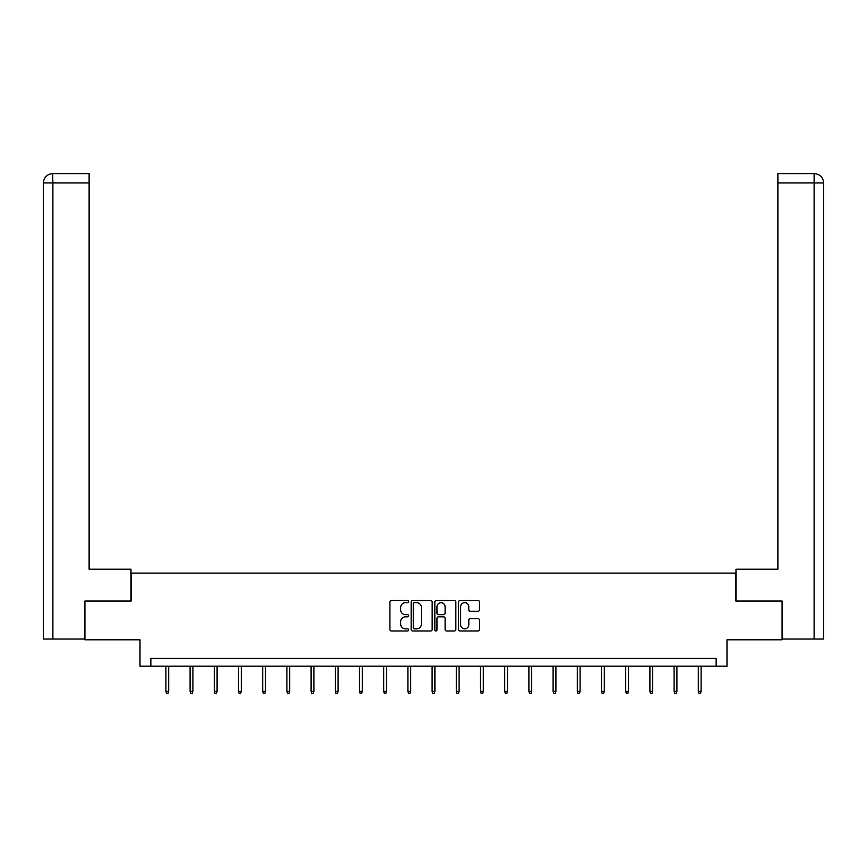 <?xml version="1.0" encoding="UTF-8"?>
<svg xmlns="http://www.w3.org/2000/svg" width="867" height="867" viewBox="0 0 867 867"><rect width="100%" height="100%" fill="white"/><g stroke="black" fill="none" stroke-linecap="round" stroke-linejoin="round"><path stroke-width="1.3" d="M408.682 601.6A1.062 1.062 0 0 0 407.609 600.538L391.44 600.538A1.528 1.528 0 0 0 389.912 602.056L389.912 629.464A1.528 1.528 0 0 0 391.44 630.992L407.609 630.992A1.062 1.062 0 0 0 408.682 629.919A1.062 1.062 0 0 0 407.609 628.857L405.518 628.857A4.877 4.877 0 0 1 400.652 623.98L400.652 621.704A4.877 4.877 0 0 1 405.518 616.827L407.609 616.827A1.062 1.062 0 0 0 408.682 615.765A1.062 1.062 0 0 0 407.609 614.692L405.518 614.692A4.877 4.877 0 0 1 400.652 609.826L400.652 607.539A4.877 4.877 0 0 1 405.518 602.663L407.609 602.663A1.062 1.062 0 0 0 408.682 601.6M477.999 611.268A1.528 1.528 0 0 0 479.527 609.75L479.527 602.056A1.528 1.528 0 0 0 477.999 600.538L460.03 600.538A1.528 1.528 0 0 0 458.513 602.056L458.513 629.464A1.528 1.528 0 0 0 460.03 630.992L477.999 630.992A1.528 1.528 0 0 0 479.527 629.464L479.527 620.176A1.528 1.528 0 0 0 477.999 618.659L470.315 618.659A1.528 1.528 0 0 0 468.787 620.176L468.787 624.782A4.075 4.075 0 0 1 464.712 628.857A4.075 4.075 0 0 1 460.637 624.782L460.637 606.737A4.075 4.075 0 0 1 464.712 602.663A4.075 4.075 0 0 1 468.787 606.737L468.787 609.75A1.528 1.528 0 0 0 470.315 611.268L477.999 611.268M716.142 666.181L727.001 666.181L727.001 639.803L782.077 639.803L782.077 601.026L735.845 601.026L735.845 573.098L131.155 573.098L131.155 601.026L84.923 601.026L84.923 639.803L139.999 639.803L139.999 666.181L716.142 666.181L716.142 658.421L150.858 658.421L150.858 666.181M432.167 602.056A1.528 1.528 0 0 0 430.65 600.538L412.681 600.538A1.528 1.528 0 0 0 411.153 602.056L411.153 629.464A1.528 1.528 0 0 0 412.681 630.992L430.65 630.992A1.528 1.528 0 0 0 432.167 629.464L432.167 602.056M436.35 600.538L454.319 600.538A1.528 1.528 0 0 1 455.847 602.056L455.847 629.464A1.528 1.528 0 0 1 454.319 630.992L446.635 630.992A1.528 1.528 0 0 1 445.107 629.464L445.107 618.355A1.528 1.528 0 0 0 443.59 616.827L438.485 616.827A1.528 1.528 0 0 0 436.968 618.355L436.968 629.919A1.062 1.062 0 0 1 435.895 630.992A1.062 1.062 0 0 1 434.833 629.919L434.833 602.056A1.528 1.528 0 0 1 436.35 600.538M414.35 602.663A1.062 1.062 0 0 0 413.288 603.735L413.288 627.795A1.062 1.062 0 0 0 414.35 628.857L416.561 628.857A4.877 4.877 0 0 0 421.438 623.98L421.438 607.539A4.877 4.877 0 0 0 416.561 602.663L414.35 602.663M445.107 606.813A4.075 4.075 0 0 0 441.032 602.738A4.075 4.075 0 0 0 436.968 606.813L436.968 613.175A1.528 1.528 0 0 0 438.485 614.692L443.59 614.692A1.528 1.528 0 0 0 445.107 613.175L445.107 606.813M168.697 691.335L168.079 693.362L166.518 693.362L165.9 691.335L168.697 691.335L168.697 666.181M165.9 691.335L165.9 666.181M130.993 601.026L130.993 569.218L89.117 569.218L89.117 182.948L52.887 182.948L52.887 639.033L84.457 639.033L84.923 601.026M52.887 639.033L43.35 639.033L43.35 182.948C43.903 177.302 47.002 174.191 52.649 173.638L89.117 173.638L89.117 182.948M54.989 173.638L89.117 173.638M43.35 182.948L52.887 182.948L52.67 173.638C47.002 174.202 43.892 177.302 43.35 182.948L43.35 545.95M736.007 601.026L736.007 569.218L777.883 569.218L777.883 173.638L814.33 173.638L777.883 173.638M823.65 639.033L823.65 545.95L823.65 639.033L782.543 639.033L782.077 601.026M812.011 173.638L814.113 173.638L814.113 182.948L777.883 182.948M814.113 639.033L814.113 182.948L823.65 182.948L823.65 545.95L823.65 182.948C823.097 177.302 819.998 174.191 814.351 173.638M192.897 691.335L192.279 693.362L190.718 693.362L190.101 691.335L192.897 691.335L192.897 666.181M190.101 691.335L190.101 666.181M217.097 691.335L216.479 693.362L214.918 693.362L214.301 691.335L217.097 691.335L217.097 666.181M214.301 691.335L214.301 666.181M241.297 691.335L240.679 693.362L239.119 693.362L238.501 691.335L241.297 691.335L241.297 666.181M238.501 691.335L238.501 666.181M265.497 691.335L264.879 693.362L263.319 693.362L262.701 691.335L265.497 691.335L265.497 666.181M262.701 691.335L262.701 666.181M289.697 691.335L289.079 693.362L287.519 693.362L286.901 691.335L289.697 691.335L289.697 666.181M286.901 691.335L286.901 666.181M313.897 691.335L313.28 693.362L311.719 693.362L311.101 691.335L313.897 691.335L313.897 666.181M311.101 691.335L311.101 666.181M338.097 691.335L337.48 693.362L335.919 693.362L335.301 691.335L338.097 691.335L338.097 666.181M335.301 691.335L335.301 666.181M362.298 691.335L361.68 693.362L360.119 693.362L359.502 691.335L362.298 691.335L362.298 666.181M359.502 691.335L359.502 666.181M386.498 691.335L385.88 693.362L384.319 693.362L383.702 691.335L386.498 691.335L386.498 666.181M383.702 691.335L383.702 666.181M410.698 691.335L410.08 693.362L408.52 693.362L407.902 691.335L410.698 691.335L410.698 666.181M407.902 691.335L407.902 666.181M434.898 691.335L434.28 693.362L432.72 693.362L432.102 691.335L434.898 691.335L434.898 666.181M432.102 691.335L432.102 666.181M459.098 691.335L458.48 693.362L456.92 693.362L456.302 691.335L459.098 691.335L459.098 666.181M456.302 691.335L456.302 666.181M483.298 691.335L482.681 693.362L481.12 693.362L480.502 691.335L483.298 691.335L483.298 666.181M480.502 691.335L480.502 666.181M507.498 691.335L506.881 693.362L505.32 693.362L504.702 691.335L507.498 691.335L507.498 666.181M504.702 691.335L504.702 666.181M531.699 691.335L531.081 693.362L529.52 693.362L528.903 691.335L531.699 691.335L531.699 666.181M528.903 691.335L528.903 666.181M555.899 691.335L555.281 693.362L553.72 693.362L553.103 691.335L555.899 691.335L555.899 666.181M553.103 691.335L553.103 666.181M580.099 691.335L579.481 693.362L577.921 693.362L577.303 691.335L580.099 691.335L580.099 666.181M577.303 691.335L577.303 666.181M604.299 691.335L603.681 693.362L602.121 693.362L601.503 691.335L604.299 691.335L604.299 666.181M601.503 691.335L601.503 666.181M628.499 691.335L627.881 693.362L626.321 693.362L625.703 691.335L628.499 691.335L628.499 666.181M625.703 691.335L625.703 666.181M652.699 691.335L652.082 693.362L650.521 693.362L649.903 691.335L652.699 691.335L652.699 666.181M649.903 691.335L649.903 666.181M676.899 691.335L676.282 693.362L674.721 693.362L674.103 691.335L676.899 691.335L676.899 666.181M674.103 691.335L674.103 666.181M701.1 691.335L700.482 693.362L698.921 693.362L698.303 691.335L701.1 691.335L701.1 666.181M698.303 691.335L698.303 666.181"/></g></svg>
